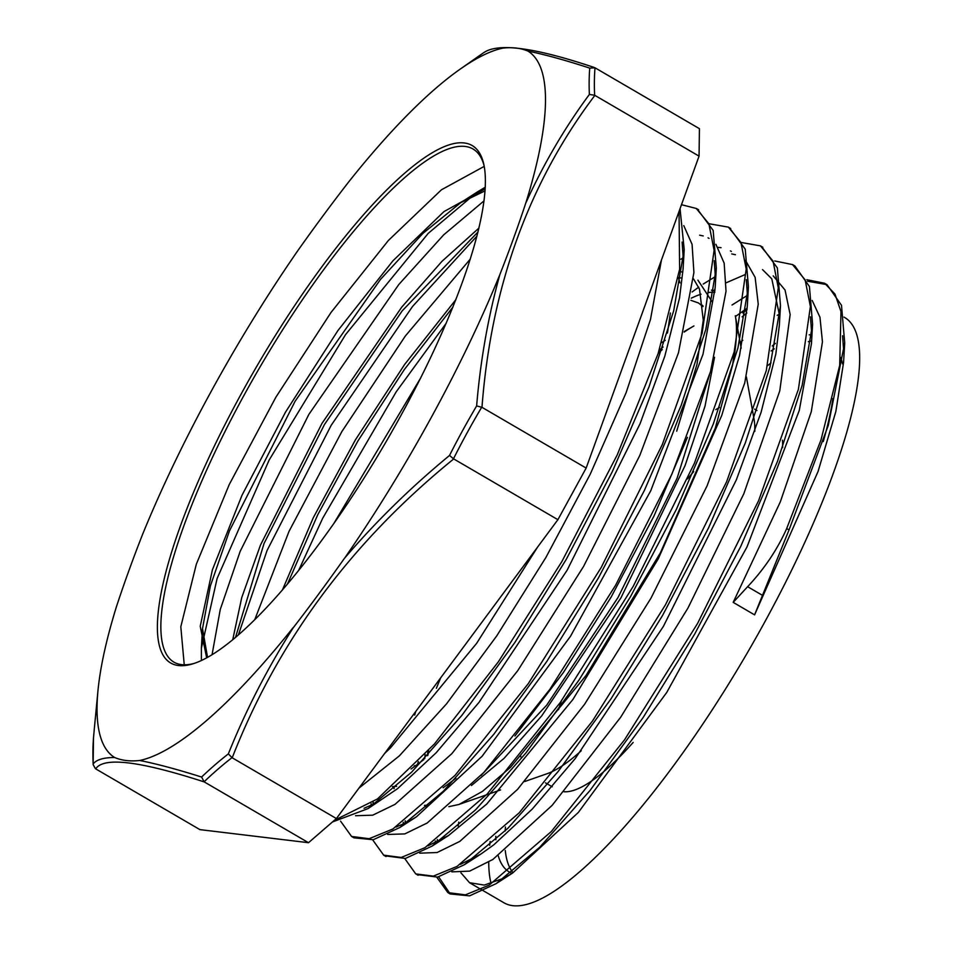 <?xml version="1.0" encoding="UTF-8"?>
<svg xmlns="http://www.w3.org/2000/svg" width="953" height="953" viewBox="0 0 953 953"><rect width="100%" height="100%" fill="white"/><g stroke="black" fill="none" stroke-linecap="round" stroke-linejoin="round"><path stroke-width="1.43" d="M95.717 768.88C103.46 756.634 139.662 760.994 204.323 781.948L308.51 842.702L199.904 829.622L95.479 768.737L93.144 764.628L93.501 737.765M93.144 764.628L93.156 763.972A840.915 331.12 -144.1 0 1 93.513 737.646L94.192 730.201M142.664 534.037L143.319 532.584M293.107 627.67A409.23 102.233 120.2 0 1 139.722 760.482C130.073 761.542 121.674 760.53 114.527 757.444A409.23 102.233 120.2 0 1 97.968 690.687A409.23 102.233 120.2 0 1 116.528 606.418C124.247 582.938 132.979 558.827 142.712 534.073A409.23 102.233 120.2 0 1 298.098 250.246C315.467 225.718 332.597 202.62 349.477 180.927A409.23 102.233 120.2 0 1 460.537 68.878A409.23 102.233 120.2 0 1 502.874 48.126C512.523 47.066 520.922 48.067 528.057 51.152A409.23 102.233 120.2 0 1 526.068 202.179C518.337 225.658 509.605 249.781 499.872 274.524C488.162 316.634 480.431 360.448 476.631 405.942L481.98 407.324C491.129 286.758 528.772 182.773 594.875 95.383L594.636 95.24A832.052 325.569 -143.5 0 1 595.006 67.794L699.419 128.667L699.061 156.137L586.155 468.066L481.98 407.324M528.022 51.128C545.033 54.583 565.594 60.253 589.728 68.116L595.006 67.794M589.728 68.116A840.915 326.927 37.1 0 0 589.371 94.454L594.636 95.24M594.875 95.383L699.061 156.137M526.187 202.262C543.746 163.606 564.807 127.678 589.371 94.454M476.631 405.942A840.915 807.405 97.6 0 0 449.542 455.427L453.485 458.786A832.052 801.008 -83.1 0 1 481.73 407.193M293.238 627.741C267.519 668.148 245.886 710.188 228.351 753.871L232.21 757.802C277.585 641.56 351.419 541.947 453.723 458.929L453.485 458.786M453.723 458.929L557.898 519.683L336.397 818.544L232.21 757.802M586.155 468.066L557.898 519.683M344.402 558.363C327.117 582.855 310.082 605.965 293.286 627.682M344.45 558.339C376.101 521.362 411.136 487.066 449.542 455.451M228.351 753.871A840.915 478.382 -160.8 0 0 201.607 777.029L204.097 781.805A832.052 475.44 19.9 0 1 231.972 757.671M93.156 763.972C96.408 759.672 103.579 757.516 114.658 757.516M201.607 777.052C177.365 769.393 156.721 763.865 139.674 760.482M499.706 274.964A409.23 102.233 120.2 0 1 344.748 557.97M464.361 142.986A299.54 74.834 120.2 0 1 483.743 164.023A299.54 74.834 120.2 0 1 385.941 441.989A299.54 74.834 120.2 0 1 192.208 664.027A299.54 74.834 120.2 0 1 230.102 414.662A299.54 74.834 120.2 0 1 464.361 142.986M844.703 342.877L843.572 362.45L835.841 411.529L818.079 471.449L754.585 614.852L789.036 529.928L828.3 425.383L844.703 342.877L841.499 305.317L827.001 284.625L807.501 281.23M789.048 529.928L786.701 528.558C777.267 549.655 764.246 569.036 747.617 586.691L733.191 602.367L780.304 501.897L811.301 411.648L822.451 341.829L819.961 317.254L812.182 300.469M746.795 313.037L742.137 316.837M437.367 839.51L437.105 842.035M438.666 876.843L450.209 893.962L469.567 895.856L496.168 883.634L539.755 847.253L590.038 790.478L643.096 717.585L694.654 634.138L740.695 546.51L777.481 461.419L802.152 385.334L812.587 324.115L809.431 286.531L794.885 265.958L793.635 265.279M418.343 761.53L417.45 764.532M405.251 820.831L404.989 823.368M416.973 874.568L437.582 877.105L464.349 864.728L507.913 828.288L558.148 771.525L611.111 698.68L662.609 615.364L708.555 527.867L745.329 442.907L769.976 366.905L780.483 305.699L777.35 267.924L761.685 246.624M373.183 802.116L372.921 804.606M384.917 855.818L405.406 858.45L432.102 846.097L475.654 809.752L525.949 752.93L578.959 680.085L630.505 596.661L676.499 509.105L713.297 424.025L737.92 348.012L748.427 286.746L745.222 249.174L729.498 227.815M352.705 837.056L353.932 837.83L373.29 839.712L399.891 827.49L443.479 791.109L493.761 734.346L546.819 661.442L598.377 578.006L644.419 490.366L681.204 405.287L705.875 329.19L716.311 267.984L713.154 230.4L697.358 209.136M332.454 821.962L368.072 808.597L411.636 772.144L461.871 715.393L514.834 642.548L566.332 559.232L612.279 471.735L649.053 386.763L673.7 310.773L684.206 249.555L680.049 208.671M403.56 727.925L497.978 600.533M786.69 528.558L820.986 439.952L839.688 365.404L840.987 311.595L834.971 294.048L824.643 283.255L806.81 279.705M747.081 309.558L742.816 312.977M436.831 877.272L447.85 892.592L465.398 894.843L489.139 885.146L551.31 831.528L624.584 739.742L697.465 623.643L758.6 500.67L798.388 389.36L810.395 306.521L805.154 279.896L792.527 264.589L774.718 260.955M414.364 765.64L413.971 767.022M404.787 858.593L415.746 873.913L433.305 876.129L457.059 866.408L519.23 812.79L592.48 721.052L665.385 604.941L726.531 481.944L766.272 370.657L778.279 287.842L773.074 261.158L760.446 245.862L740.934 242.431M372.659 839.855L383.678 855.151L401.189 857.462L424.967 847.682L487.114 794.099L560.388 702.349L633.292 586.214L694.415 463.253L734.167 351.967L746.211 269.103L740.957 242.491L728.366 227.124L708.865 223.717M340.555 821.129L351.574 836.448L369.121 838.711L392.862 829.003L455.034 775.385L528.307 683.611L601.188 567.5L662.323 444.539L702.111 333.228L714.119 250.389L708.877 223.752L696.25 208.457L681.478 204.704M334.265 820.402L377.495 798.924L434.473 743.936L498.407 661.751L561.841 561.603L617.258 454.831L658.13 353.575L679.632 269.258L679.036 211.471M432.722 688.59L463.873 646.551M537.504 547.201L476.631 643.335L390.48 747.891L384.619 753.478M682.098 242.086L683.361 259.8M684.206 249.543L683.075 269.115L679.549 297.932L664.801 356.219L640.035 423.787L567.118 570.251L478.978 702.409L436.057 752.87L397.484 788.727L368.072 808.597M376.661 802.676L364.046 808.287M714.202 260.657L715.465 278.252M716.311 267.972L715.179 287.556L703.004 354.266L650.756 490.735L570.466 636.318L482.087 756.277L416.378 816.864L407.539 822.07L396.091 827.037M680.93 259.204L683.349 257.846M718.109 247.399L721.052 247.673M746.306 279.634L747.569 297.026M748.427 286.734L747.295 306.318L739.564 355.398L721.802 415.305L658.32 558.708L572.908 699.478L486.757 804.034L448.577 835.483L428.064 845.799M394.006 788.667L394.304 786.582M692.128 291.975L698.704 287.163M703.207 284.054L715.453 276.549M762.519 269.604L771.799 278.836L779.637 315.943M780.483 305.687L779.351 325.259L775.825 354.075L761.078 412.363L736.312 479.919L663.395 626.395L575.255 758.54L532.322 809.002L493.761 844.87L480.824 854.114L460.323 864.419M426.074 807.382L426.372 805.321M732.035 304.996L747.557 295.275M810.479 316.801L811.742 334.384M812.587 324.115L811.456 343.688L799.281 410.398L747.033 546.867L666.743 692.45L578.364 812.421L512.654 873.008L503.815 878.201L484.243 885.087L469.531 882.704L460.918 872.805M458.179 826.096L458.762 822.129M740.171 342.544L742.792 340.292M777.207 315.348L779.625 313.99M842.583 335.778L843.846 353.158M206.646 657.784L200.225 626.252L212.424 569.727L242.014 495.238L285.531 412.113L337.886 330.608L392.886 260.86L444.003 211.566L485.208 188.837M232.77 639.558L241.728 597.614L260.443 545.14L321.995 423.358L401.701 307.176L441.978 261.313L478.966 228.065M282.6 589.573L313.323 517.658L355.445 439.798L404.656 364.427L455.879 299.635M690.877 300.314L698.478 302.971L703.016 306.568M709.52 374.934L677.118 478.168L617.997 597.531L546.796 705.041L480.979 775.551M424.788 758.564L425.098 754.335M659.238 350.287L663.109 347.023M684.337 331.441L693.927 325.95A277.514 69.331 -59.8 0 0 684.171 332.061M661.716 342.639L665.242 340.316M184.239 664.801L180.808 626.764L196.33 564.2L229.268 484.493L275.917 397.139L331.025 312.453L388.383 240.478L441.442 189.79L484.231 166.37M212.066 654.628L220.262 609.491L240.168 551.358L308.903 414.329L398.783 284.53L443.657 234.879L484.064 200.833M254.844 619.438L289.069 531.262L341.829 431.626L405.394 335.944L470.341 259.013M334.169 522.935L420.69 377.936M678.333 277.347L679.942 282.85M396.639 786.332L392.41 786.63M678.655 278.252L680.835 277.883M697.918 280.134L712.01 301.577M687.447 437.32L654.032 515.918L611.23 596.912L563.283 672.675L514.942 736.002M428.659 805.082L424.442 805.368M414.686 715.072L415.746 711.486M662.275 349.584A277.514 69.331 -59.8 0 0 658.237 353.265M207.54 657.284L202.512 628.635L210.363 585.976L229.459 530.881L295.156 401.177L380.581 279.3L422.906 233.402L460.716 202.679L485.077 190.85M235.57 637.223L264.041 543.496L324.485 424.49L402.19 310.881L478.025 231.96M287.615 583.701L317.718 514.823L357.875 441.048L404.346 369.514L452.901 307.092M700.836 304.341L702.945 305.77M714.559 357.292L704.994 406.276L685.04 465.683L620.915 597.912L541.745 715.834L504.006 758.397L471.461 785.498M427.444 755.705L427.921 751.25M448.863 806.655L458.953 804.475L482.432 791.407L510.51 767.32L585.916 675.665L660.405 552.788L715.25 428.242L732.535 365.404L734.572 350.466M714.964 290.879L711.379 290.153M443.097 787.774L455.927 778.327M676.701 431.197L697 364.32L703.266 320.196L699.514 289.176L693.534 278.895M681.8 271.939L679.298 271.486M411.065 768.988L423.74 759.684M667.469 333.038L670.4 313.001M446.171 323.27L396.234 391.778L322.722 518.194L298.765 570.168M476.965 236.106L412.566 306.425L331.179 425.312L267.054 550.524L238.441 634.746M485.291 187.181L477.203 192.053L428.219 233.366L345.57 334.598L269.187 459.965L217.117 578.495L201.381 648.219L201.405 660.453M428.624 750.476L427.921 755.193M754.585 614.852L733.191 602.367M747.176 308.2L735.454 316.491M435.318 840.975L435.438 842.833M451.841 871.852L469.638 871.125L492.915 859.439L552.216 805.285L620.701 717.204L687.959 608.062L743.816 493.749L779.757 390.909L790.156 314.585L785.058 290.034L773.205 275.858M745.306 274.5L726.162 282.803M715.06 289.533L713.559 290.534M440.298 678.774L436.379 688.28M403.214 822.284L403.345 824.142M419.701 853.173L437.117 852.518L459.811 841.392L517.586 789.358L584.546 704.338L650.959 598.186L707.114 485.792L744.734 382.987L758.243 304.174L755.133 277.347L745.46 260.324M735.43 254.725L731.725 253.939M371.11 803.605L371.229 805.416M387.68 834.459L404.811 833.899L427.158 823.023L483.91 772.383L549.869 689.329L615.65 585.166L671.865 474.201L710.533 371.563L726.031 291.261L724.161 263.147L715.906 244.325M709.044 238.381L708.031 237.821M703.195 235.927L699.657 235.188M355.564 815.72L372.706 815.172L395.007 804.368L451.793 753.716L517.777 670.614L583.546 566.463L639.797 455.451L678.476 352.777L693.915 272.534L692.081 244.349L683.777 225.611M358.971 788.095L399.331 755.896L446.528 703.85L496.739 635.901L545.974 557.338L590.252 474.165L626.061 392.815L650.458 319.553L661.453 260.026M844.001 317.111L844.87 317.611A338.613 84.591 120.2 0 1 747.39 652.745A338.613 84.591 120.2 0 1 503.744 902.658L469.531 882.704M491.105 883.574A338.613 84.591 120.2 0 1 488.746 862.108M489.699 845.311A338.613 84.591 120.2 0 1 490.14 841.475M772.204 345.999A338.613 84.591 120.2 0 1 775.373 343.366M193.84 663.502A296.979 74.191 120.2 0 1 173.839 662.097A296.979 74.191 120.2 0 1 251.389 382.022A296.979 74.191 120.2 0 1 465.278 146.464A296.979 74.191 120.2 0 1 473.022 149.002A296.979 74.191 120.2 0 1 484.1 165.715M741.184 348.155L735.323 315.753A296.979 74.191 120.2 0 1 732.547 365.392M691.223 298.218A296.979 74.191 120.2 0 1 701.063 294.203M708.937 292.464A296.979 74.191 120.2 0 1 714.845 292.345M336.397 818.544L308.51 842.702M782.449 440.179A214.08 53.487 120.2 0 1 782.616 447.648M633.161 742.447A214.08 53.487 120.2 0 1 564.045 791.752M558.482 709.723A214.08 53.487 120.2 0 1 561.329 701.003M687.518 478.906A214.08 53.487 120.2 0 1 693.713 471.628M746.402 376.923L753.978 418.736A214.08 53.487 120.2 0 1 754.8 431.364M581.235 750.773A214.08 53.487 120.2 0 1 546.974 773.753L524.567 781.567M520.767 756.908A214.08 53.487 120.2 0 1 520.564 755.336M715.81 409.623A214.08 53.487 120.2 0 1 719.42 407.527M840.832 357.47A309.356 77.288 120.2 0 1 842.488 363.891M513.059 872.734A309.356 77.288 120.2 0 1 505.269 850.445M505.126 831.028A309.356 77.288 120.2 0 1 505.459 827.013M767.582 365.654A309.356 77.288 120.2 0 1 770.965 362.962M808.323 341.698A309.356 77.288 120.2 0 1 810.955 341.019M832.898 398.568A309.356 77.288 120.2 0 1 823.249 441.608M512.047 873.389A309.356 77.288 120.2 0 1 509.498 872.138A309.356 77.288 120.2 0 1 498.24 855.758M495.894 839.772A309.356 77.288 120.2 0 1 495.798 836.305M771.12 350.966A309.356 77.288 120.2 0 1 774.241 348.858M809.192 334.837A309.356 77.288 120.2 0 1 811.694 334.896M747.617 586.691L762.293 595.244M594.243 67.484C535.395 47.686 498.669 42.671 484.064 52.463M97.968 690.687L94.216 729.843M826.99 284.649L825.608 283.851M794.897 265.947L792.539 264.565M762.805 247.232L760.446 245.862M730.713 228.517L728.354 227.148M698.62 209.803L696.262 208.433M450.197 893.974L447.85 892.592M418.105 875.259L416.687 874.425M386.013 856.544L383.666 855.175M353.92 837.83L351.574 836.46M416.378 816.864L399.891 827.49M448.577 835.483L432.114 846.097M480.824 854.114L464.349 864.728M512.654 873.008L496.168 883.634M477.203 192.053L460.716 202.667M201.381 648.219L202.512 628.646M730.427 250.889L731.356 251.425M460.537 68.878L484.255 52.284M545.485 782.842L552.252 786.785M754.609 409.135L756.956 410.517M500.587 789.93L458.953 804.463M509.498 872.138L511.856 873.52"/></g></svg>
